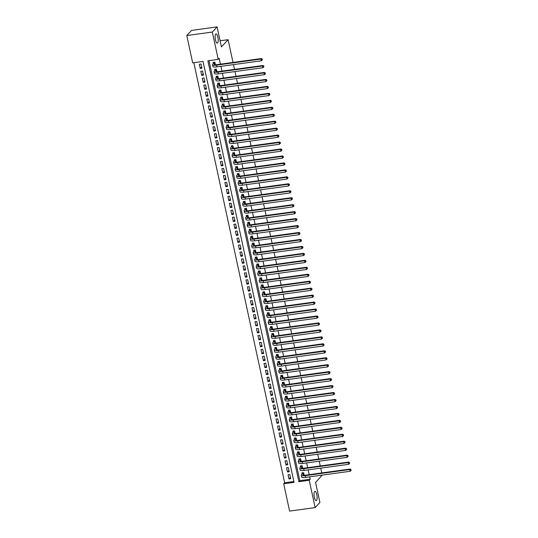 <?xml version="1.0" encoding="UTF-8"?>
<svg xmlns="http://www.w3.org/2000/svg" width="538" height="538" viewBox="0 0 538 538"><rect width="100%" height="100%" fill="white"/><g stroke="black" fill="none" stroke-linecap="round" stroke-linejoin="round"><path stroke-width="0.81" d="M217.628 42.973A4.681 1.432 -97.8 0 1 217.298 43.161A4.681 1.432 -97.8 0 1 215.334 39.281A4.681 1.432 -97.8 0 1 215.704 34.069A4.681 1.432 -97.8 0 1 216.027 33.881A4.681 1.432 -97.8 0 1 217.991 37.761A4.681 1.432 -97.8 0 1 217.628 42.973M316.532 500.427A4.681 1.432 -97.8 0 1 316.203 500.616A4.681 1.432 -97.8 0 1 314.239 496.735A4.681 1.432 -97.8 0 1 314.609 491.524A4.681 1.432 -97.8 0 1 314.932 491.335A4.681 1.432 -97.8 0 1 316.902 495.216A4.681 1.432 -97.8 0 1 316.532 500.427M289.599 511.1L283.694 483.79L294.051 482.371L203.041 61.446L192.685 62.865L186.787 35.555L212.322 32.051L218.226 59.362L207.876 60.781L298.879 481.712L309.236 480.286L315.14 507.596L289.599 511.1M193.828 62.704L284.649 482.761L283.694 483.79M212.322 32.051L217.09 26.9L191.555 30.404L186.787 35.555M215.415 64.735L214.857 62.146L213.129 62.381L213.391 63.598M216.915 71.688L216.357 69.106L214.635 69.341L214.897 70.559M218.421 78.649L217.863 76.06L216.135 76.302L216.404 77.519M219.928 85.609L219.369 83.02L217.641 83.255L217.903 84.473M221.434 92.563L220.869 89.981L219.148 90.216L219.41 91.433M222.934 99.523L222.376 96.934L220.647 97.17L220.916 98.387M224.44 106.477L223.882 103.895L222.154 104.13L222.416 105.347M225.947 113.437L225.382 110.848L223.66 111.084L223.922 112.301M227.446 120.391L226.888 117.809L225.166 118.044L225.429 119.261M228.953 127.351L228.394 124.762L226.666 125.004L226.928 126.222M230.459 134.312L229.894 131.723L228.173 131.958L228.435 133.175M231.959 141.265L231.401 138.683L229.679 138.918L229.941 140.136M233.465 148.226L232.907 145.637L231.179 145.872L231.441 147.089M234.971 155.179L234.413 152.597L232.685 152.832L232.947 154.05M236.471 162.14L235.913 159.551L234.191 159.786L234.454 161.003M237.978 169.093L237.419 166.511L235.691 166.746L235.953 167.964M239.484 176.054L238.926 173.465L237.197 173.707L237.46 174.924M240.984 183.014L240.425 180.425L238.704 180.66L238.966 181.878M242.49 189.968L241.932 187.385L240.204 187.621L240.466 188.838M243.996 196.928L243.438 194.339L241.71 194.574L241.972 195.792M245.496 203.882L244.938 201.299L243.216 201.535L243.479 202.752M247.003 210.842L246.444 208.253L244.716 208.488L244.985 209.706M248.509 217.796L247.951 215.213L246.222 215.449L246.485 216.666M250.015 224.756L249.45 222.167L247.729 222.409L247.991 223.626M251.515 231.717L250.957 229.127L249.228 229.363L249.498 230.58M253.021 238.67L252.463 236.088L250.735 236.323L250.997 237.54M254.528 245.631L253.963 243.041L252.241 243.277L252.504 244.494M256.027 252.584L255.469 250.002L253.741 250.237L254.01 251.454M257.534 259.545L256.976 256.956L255.247 257.191L255.51 258.408M259.04 266.498L258.475 263.916L256.754 264.151L257.016 265.368M260.54 273.459L259.982 270.87L258.26 271.112L258.522 272.329M262.046 280.419L261.488 277.83L259.76 278.065L260.022 279.283M263.553 287.373L262.988 284.79L261.266 285.026L261.529 286.243M265.052 294.333L264.494 291.744L262.773 291.979L263.035 293.197M266.559 301.287L266.001 298.704L264.272 298.94L264.535 300.157M268.065 308.247L267.507 305.658L265.779 305.893L266.041 307.111M269.565 315.201L269.007 312.618L267.285 312.854L267.547 314.071M271.071 322.161L270.513 319.572L268.785 319.814L269.047 321.031M272.578 329.121L272.02 326.532L270.291 326.768L270.553 327.985M274.077 336.075L273.519 333.493L271.798 333.728L272.06 334.945M275.584 343.036L275.026 340.446L273.297 340.682L273.56 341.899M277.09 349.989L276.532 347.407L274.804 347.642L275.066 348.859M278.59 356.95L278.032 354.36L276.31 354.596L276.572 355.813M280.096 363.903L279.538 361.321L277.81 361.556L278.079 362.773M281.603 370.864L281.044 368.274L279.316 368.517L279.578 369.734M283.109 377.824L282.544 375.235L280.823 375.47L281.085 376.687M284.609 384.778L284.051 382.195L282.322 382.431L282.591 383.648M286.115 391.738L285.557 389.149L283.829 389.384L284.091 390.601M287.622 398.692L287.057 396.109L285.335 396.345L285.597 397.562M289.121 405.652L288.563 403.063L286.835 403.298L287.104 404.515M290.628 412.606L290.069 410.023L288.341 410.259L288.603 411.476M292.134 419.566L291.569 416.977L289.847 417.219L290.11 418.436M293.634 426.526L293.075 423.937L291.354 424.173L291.616 425.39M295.14 433.48L294.582 430.898L292.854 431.133L293.116 432.35M296.646 440.44L296.088 437.851L294.36 438.087L294.622 439.304M298.146 447.394L297.588 444.812L295.866 445.047L296.129 446.264M299.653 454.354L299.094 451.765L297.366 452.001L297.628 453.218M301.159 461.308L300.601 458.726L298.872 458.961L299.135 460.178M302.659 468.268L302.1 465.679L300.379 465.921L300.641 467.139M290.419 477.388L288.98 478.941L288.072 474.772L289.8 474.536L290.702 478.706L288.98 478.941M288.913 470.427L287.474 471.987L286.572 467.811L288.294 467.576L289.202 471.752L287.474 471.987M287.406 463.474L285.967 465.027L285.066 460.858L286.794 460.615L287.695 464.792L285.967 465.027M285.907 456.513L284.467 458.073L283.56 453.897L285.288 453.662L286.189 457.838L284.467 458.073M284.4 449.56L282.961 451.113L282.06 446.937L283.782 446.701L284.683 450.878L282.961 451.113M282.894 442.599L281.455 444.159L280.554 439.983L282.282 439.748L283.183 443.917L281.455 444.159M281.394 435.645L279.955 437.199L279.047 433.023L280.775 432.787L281.677 436.964L279.955 437.199M279.888 428.685L278.449 430.239L277.547 426.069L279.269 425.834L280.17 430.003L278.449 430.239M278.381 421.725L276.942 423.285L276.041 419.109L277.769 418.873L278.671 423.05L276.942 423.285M276.882 414.771L275.436 416.325L274.535 412.155L276.263 411.913L277.164 416.089L275.436 416.325M275.375 407.811L273.936 409.371L273.035 405.195L274.757 404.959L275.658 409.136L273.936 409.371M273.869 400.857L272.43 402.411L271.529 398.234L273.257 397.999L274.158 402.175L272.43 402.411M272.369 393.897L270.923 395.457L270.022 391.281L271.751 391.045L272.652 395.215L270.923 395.457M270.863 386.943L269.424 388.497L268.523 384.32L270.244 384.085L271.145 388.261L269.424 388.497M269.356 379.983L267.917 381.536L267.016 377.367L268.738 377.131L269.646 381.301L267.917 381.536M267.857 373.022L266.411 374.582L265.51 370.406L267.238 370.171L268.139 374.347L266.411 374.582M266.35 366.069L264.911 367.622L264.003 363.453L265.732 363.211L266.633 367.387L264.911 367.622M264.844 359.108L263.405 360.668L262.504 356.492L264.225 356.257L265.133 360.433L263.405 360.668M263.344 352.155L261.898 353.708L260.997 349.532L262.726 349.296L263.627 353.473L261.898 353.708M261.838 345.194L260.399 346.754L259.491 342.578L261.219 342.343L262.12 346.512L260.399 346.754M260.331 338.241L258.892 339.794L257.991 335.618L259.713 335.382L260.621 339.559L258.892 339.794M258.825 331.28L257.386 332.834L256.485 328.664L258.213 328.429L259.114 332.598L257.386 332.834M257.325 324.32L255.886 325.88L254.978 321.704L256.707 321.468L257.608 325.645L255.886 325.88M255.819 317.366L254.38 318.92L253.479 314.75L255.2 314.508L256.108 318.684L254.38 318.92M254.313 310.406L252.873 311.966L251.972 307.79L253.701 307.554L254.602 311.731L252.873 311.966M252.813 303.452L251.374 305.006L250.466 300.829L252.194 300.594L253.095 304.77L251.374 305.006M251.307 296.492L249.867 298.052L248.966 293.876L250.688 293.64L251.589 297.81L249.867 298.052M249.8 289.538L248.361 291.092L247.46 286.915L249.188 286.68L250.089 290.856L248.361 291.092M248.3 282.578L246.861 284.131L245.953 279.962L247.682 279.726L248.583 283.896L246.861 284.131M246.794 275.617L245.355 277.178L244.454 273.001L246.175 272.766L247.076 276.942L245.355 277.178M245.288 268.664L243.849 270.217L242.947 266.048L244.676 265.806L245.577 269.982L243.849 270.217M243.788 261.703L242.342 263.264L241.441 259.087L243.169 258.852L244.07 263.028L242.342 263.264M242.282 254.75L240.842 256.303L239.941 252.127L241.663 251.892L242.564 256.068L240.842 256.303M240.775 247.789L239.336 249.35L238.435 245.173L240.156 244.938L241.064 249.107L239.336 249.35M239.275 240.836L237.83 242.389L236.928 238.213L238.657 237.978L239.558 242.154L237.83 242.389M237.769 233.875L236.33 235.429L235.429 231.259L237.15 231.024L238.052 235.193L236.33 235.429M236.263 226.915L234.824 228.475L233.922 224.299L235.644 224.064L236.552 228.24L234.824 228.475M234.763 219.961L233.317 221.515L232.416 217.345L234.144 217.103L235.045 221.279L233.317 221.515M233.257 213.001L231.817 214.561L230.91 210.385L232.638 210.15L233.539 214.326L231.817 214.561M231.75 206.047L230.311 207.601L229.41 203.425L231.132 203.189L232.039 207.365L230.311 207.601M230.244 199.087L228.805 200.647L227.904 196.471L229.632 196.236L230.533 200.405L228.805 200.647M228.744 192.133L227.305 193.687L226.397 189.511L228.125 189.275L229.027 193.451L227.305 193.687M227.238 185.173L225.799 186.726L224.897 182.557L226.619 182.321L227.527 186.491L225.799 186.726M225.731 178.213L224.292 179.773L223.391 175.596L225.119 175.361L226.021 179.537L224.292 179.773M224.232 171.259L222.793 172.812L221.885 168.643L223.613 168.401L224.514 172.577L222.793 172.812M222.725 164.298L221.286 165.859L220.385 161.682L222.107 161.447L223.014 165.623L221.286 165.859M221.219 157.345L219.78 158.898L218.879 154.722L220.607 154.487L221.508 158.663L219.78 158.898M219.719 150.384L218.28 151.945L217.372 147.768L219.101 147.533L220.002 151.703L218.28 151.945M218.213 143.431L216.774 144.984L215.873 140.808L217.594 140.573L218.495 144.749L216.774 144.984M216.706 136.47L215.267 138.024L214.366 133.854L216.094 133.619L216.996 137.789L215.267 138.024M215.207 129.51L213.761 131.07L212.86 126.894L214.588 126.659L215.489 130.835L213.761 131.07M213.7 122.556L212.261 124.11L211.36 119.94L213.082 119.698L213.983 123.874L212.261 124.11M212.194 115.596L210.755 117.156L209.854 112.98L211.582 112.745L212.483 116.921L210.755 117.156M210.694 108.642L209.248 110.196L208.347 106.02L210.076 105.784L210.977 109.96L209.248 110.196M209.188 101.682L207.749 103.242L206.848 99.066L208.569 98.831L209.47 103L207.749 103.242M207.681 94.728L206.242 96.282L205.341 92.106L207.063 91.87L207.971 96.046L206.242 96.282M206.182 87.768L204.736 89.321L203.835 85.152L205.563 84.917L206.464 89.086L204.736 89.321M204.675 80.808L203.236 82.368L202.335 78.192L204.057 77.956L204.958 82.132L203.236 82.368M203.169 73.854L201.73 75.407L200.829 71.238L202.55 70.996L203.458 75.172L201.73 75.407M284.649 482.761L293.862 481.497M201.952 68.218L201.051 64.042L199.322 64.278L200.223 68.454L201.952 68.218M209.02 60.626L299.834 480.676L310.191 479.257L309.666 476.823M309.195 474.65L308.16 469.869M307.689 467.69L306.653 462.909M306.183 460.73L305.154 455.948M304.683 453.776L303.647 448.995M303.176 446.816L302.141 442.034M301.67 439.862L300.641 435.081M300.17 432.902L299.135 428.12M298.664 425.948L297.628 421.167M297.158 418.988L296.129 414.206M295.658 412.027L294.622 407.246M294.151 405.074L293.116 400.292M292.645 398.113L291.609 393.332M291.145 391.16L290.11 386.378M289.639 384.199L288.603 379.418M288.133 377.246L287.097 372.464M286.626 370.285L285.597 365.504M285.127 363.325L284.091 358.543M283.62 356.371L282.584 351.59M282.114 349.411L281.085 344.629M280.614 342.457L279.578 337.676M279.108 335.497L278.072 330.715M277.601 328.543L276.572 323.762M276.102 321.583L275.066 316.801M274.595 314.622L273.56 309.841M273.089 307.669L272.06 302.887M271.589 300.708L270.553 295.927M270.083 293.755L269.047 288.973M268.576 286.794L267.547 282.013M267.077 279.841L266.041 275.059M265.57 272.88L264.535 268.099M264.064 265.92L263.035 261.138M262.564 258.966L261.529 254.185M261.058 252.006L260.022 247.224M259.551 245.052L258.516 240.271M258.052 238.092L257.016 233.31M256.545 231.138L255.51 226.357M255.039 224.178L254.003 219.396M253.532 217.218L252.504 212.436M252.033 210.264L250.997 205.482M250.526 203.303L249.491 198.522M249.02 196.35L247.991 191.568M247.52 189.389L246.485 184.608M246.014 182.436L244.978 177.654M244.508 175.475L243.479 170.694M243.008 168.515L241.972 163.734M241.501 161.561L240.466 156.78M239.995 154.601L238.966 149.82M238.495 147.647L237.46 142.866M236.989 140.687L235.953 135.906M235.483 133.733L234.454 128.952M233.983 126.773L232.947 121.992M232.477 119.813L231.441 115.031M230.97 112.859L229.941 108.077M229.47 105.899L228.435 101.117M227.964 98.945L226.928 94.163M226.458 91.985L225.422 87.203M224.958 85.031L223.922 80.249M223.452 78.071L222.416 73.289M221.945 71.11L220.91 66.329M220.439 64.157L219.181 58.333L218.226 59.362M304.165 475.229L303.607 472.64L301.879 472.875L302.141 474.092M217.09 26.9L221.421 46.9L228.092 39.691L220.096 40.787M228.092 39.691L233.008 62.435M233.479 64.607L234.514 69.389M234.985 71.567L236.021 76.349M236.491 78.521L237.52 83.303M237.991 85.481L239.027 90.263M239.497 92.435L240.533 97.217M241.004 99.396L242.033 104.177M242.504 106.356L243.539 111.137M244.01 113.31L245.046 118.091M245.516 120.27L246.545 125.051M247.016 127.224L248.052 132.005M248.522 134.184L249.558 138.965M250.029 141.138L251.064 145.919M251.528 148.098L252.564 152.879M253.035 155.058L254.071 159.84M254.541 162.012L255.577 166.793M256.048 168.972L257.077 173.754M257.547 175.926L258.583 180.707M259.054 182.886L260.089 187.668M260.56 189.84L261.589 194.621M262.06 196.8L263.095 201.582M263.566 203.761L264.602 208.542M265.073 210.714L266.102 215.496M266.572 217.675L267.608 222.456M268.079 224.628L269.114 229.41M269.585 231.589L270.614 236.37M271.085 238.542L272.12 243.324M272.591 245.503L273.627 250.284M274.098 252.463L275.126 257.245M275.597 259.417L276.633 264.198M277.104 266.377L278.139 271.159M278.61 273.331L279.639 278.112M280.11 280.291L281.145 285.073M281.616 287.245L282.652 292.026M283.123 294.205L284.158 298.987M284.629 301.166L285.658 305.947M286.129 308.119L287.164 312.901M287.635 315.08L288.671 319.861M289.141 322.033L290.17 326.815M290.641 328.994L291.677 333.775M292.147 335.947L293.183 340.729M293.654 342.908L294.683 347.689M295.154 349.868L296.189 354.65M296.66 356.822L297.696 361.603M298.166 363.782L299.195 368.564M299.666 370.736L300.702 375.517M301.172 377.696L302.208 382.478M302.679 384.65L303.708 389.431M304.178 391.61L305.214 396.392M305.685 398.571L306.721 403.352M307.191 405.524L308.22 410.306M308.691 412.485L309.727 417.266M310.197 419.438L311.233 424.22M311.704 426.399L312.739 431.18M313.203 433.352L314.239 438.134M314.71 440.313L315.745 445.094M316.216 447.273L317.252 452.055M317.723 454.227L318.752 459.008M319.222 461.187L320.258 465.969M320.729 468.141L321.764 472.922M322.235 475.101L315.584 482.445L319.908 502.445L315.14 507.596M310.191 479.257L309.236 480.286M299.834 480.676L298.879 481.712M201.669 66.894L200.223 68.454M303.869 473.857L303.21 474.57A3.658 0.847 -12.2 0 0 303.089 474.866A3.658 0.847 -12.2 0 0 305.712 475.128L350.198 469.022L351.065 469.58L351.025 470.481L351.065 469.58M351.025 470.481L350.097 471.281L349.72 469.54L305.234 475.639A5.488 1.271 167.8 0 1 301.3 475.256A5.488 1.271 167.8 0 1 301.488 474.805L302.632 472.774M350.097 471.281L305.611 477.381A5.488 1.271 167.8 0 1 301.677 476.991L301.3 475.256M350.877 469.782L349.72 469.54L350.198 469.022M303.829 473.682L302.336 473.884M302.363 466.897L301.71 467.609A3.658 0.847 -12.2 0 0 301.583 467.912A3.658 0.847 -12.2 0 0 304.205 468.168L348.691 462.068L349.559 462.619L349.518 463.521L349.559 462.619M349.518 463.521L348.59 464.321L348.22 462.579L303.728 468.685A5.488 1.271 167.8 0 1 299.794 468.295A5.488 1.271 167.8 0 1 299.982 467.845L301.125 465.814M348.59 464.321L304.104 470.42A5.488 1.271 167.8 0 1 300.17 470.037L299.794 468.295M349.37 462.828L348.22 462.579L348.691 462.068M302.329 466.722L300.829 466.93M300.863 459.943L300.204 460.656A3.658 0.847 -12.2 0 0 300.076 460.952A3.658 0.847 -12.2 0 0 302.699 461.207L347.192 455.108L348.059 455.659L348.019 456.567L348.059 455.659M348.019 456.567L347.091 457.361L346.714 455.625L302.221 461.725A5.488 1.271 167.8 0 1 298.287 461.342A5.488 1.271 167.8 0 1 298.476 460.891L299.626 458.86M347.091 457.361L302.598 463.467A5.488 1.271 167.8 0 1 298.664 463.077L298.287 461.342M347.864 455.868L346.714 455.625L347.192 455.108M300.823 459.768L299.33 459.97M299.357 452.983L298.698 453.695A3.658 0.847 -12.2 0 0 298.577 453.998A3.658 0.847 -12.2 0 0 301.199 454.254L345.685 448.154L346.553 448.705L346.512 449.607L346.553 448.705M346.512 449.607L345.584 450.407L345.208 448.665L300.722 454.771A5.488 1.271 167.8 0 1 296.788 454.381A5.488 1.271 167.8 0 1 296.976 453.931L298.119 451.9M345.584 450.407L301.098 456.506A5.488 1.271 167.8 0 1 297.164 456.123L296.788 454.381M346.364 448.914L345.208 448.665L345.685 448.154M299.316 452.808L297.823 453.016M297.85 446.029L297.191 446.735A3.658 0.847 -12.2 0 0 297.07 447.038A3.658 0.847 -12.2 0 0 299.693 447.293L344.179 441.194L345.046 441.745L345.006 442.646L345.046 441.745M345.006 442.646L344.078 443.446L343.708 441.711L299.215 447.811A5.488 1.271 167.8 0 1 295.281 447.428A5.488 1.271 167.8 0 1 295.47 446.977L296.613 444.946M344.078 443.446L299.592 449.553A5.488 1.271 167.8 0 1 295.658 449.163L295.281 447.428M344.858 441.954L343.708 441.711L344.179 441.194M297.817 445.854L296.317 446.056M296.351 439.069L295.692 439.781A3.658 0.847 -12.2 0 0 295.564 440.077A3.658 0.847 -12.2 0 0 298.186 440.34L342.679 434.233L343.547 434.791L343.506 435.693L343.547 434.791M343.506 435.693L342.578 436.493L342.202 434.751L297.709 440.851A5.488 1.271 167.8 0 1 293.775 440.467A5.488 1.271 167.8 0 1 293.963 440.017L295.113 437.986M342.578 436.493L298.086 442.592A5.488 1.271 167.8 0 1 294.151 442.209L293.775 440.467M343.352 434.993L342.202 434.751L342.679 434.233M296.31 438.894L294.817 439.102M294.844 432.115L294.185 432.821A3.658 0.847 -12.2 0 0 294.064 433.124A3.658 0.847 -12.2 0 0 296.687 433.379L341.173 427.28L342.04 427.831L342 428.732L342.04 427.831M342 428.732L341.072 429.532L340.695 427.797L296.209 433.897A5.488 1.271 167.8 0 1 292.275 433.507A5.488 1.271 167.8 0 1 292.464 433.063L293.607 431.025M341.072 429.532L296.586 435.632A5.488 1.271 167.8 0 1 292.652 435.249L292.275 433.507M341.852 428.04L340.695 427.797L341.173 427.28M294.804 431.933L293.311 432.142M293.338 425.155L292.679 425.867A3.658 0.847 -12.2 0 0 292.558 426.163A3.658 0.847 -12.2 0 0 295.18 426.426L339.666 420.319L340.534 420.877L340.493 421.779L340.534 420.877M340.493 421.779L339.565 422.579L339.189 420.837L294.703 426.937A5.488 1.271 167.8 0 1 290.769 426.553A5.488 1.271 167.8 0 1 290.957 426.103L292.1 424.072M339.565 422.579L295.08 428.678A5.488 1.271 167.8 0 1 291.145 428.288L290.769 426.553M340.346 421.079L339.189 420.837L339.666 420.319M293.304 424.98L291.804 425.181M291.838 418.194L291.179 418.907A3.658 0.847 -12.2 0 0 291.051 419.21A3.658 0.847 -12.2 0 0 293.674 419.465L338.167 413.366L339.034 413.917L338.994 414.818L339.034 413.917M338.994 414.818L338.066 415.618L337.689 413.877L293.197 419.983A5.488 1.271 167.8 0 1 289.262 419.593A5.488 1.271 167.8 0 1 289.451 419.142L290.601 417.111M338.066 415.618L293.573 421.718A5.488 1.271 167.8 0 1 289.639 421.335L289.262 419.593M338.839 414.125L337.689 413.877L338.167 413.366M291.798 418.019L290.305 418.228M290.332 411.24L289.673 411.953A3.658 0.847 -12.2 0 0 289.552 412.249A3.658 0.847 -12.2 0 0 292.168 412.505L336.66 406.405L337.528 406.957L337.487 407.865L337.528 406.957M337.487 407.865L336.559 408.658L336.183 406.923L291.697 413.023A5.488 1.271 167.8 0 1 287.763 412.639A5.488 1.271 167.8 0 1 287.944 412.189L289.094 410.158M336.559 408.658L292.073 414.764A5.488 1.271 167.8 0 1 288.139 414.374L287.763 412.639M337.339 407.165L336.183 406.923L336.66 406.405M290.291 411.066L288.798 411.267M288.825 404.28L288.166 404.993A3.658 0.847 -12.2 0 0 288.045 405.296A3.658 0.847 -12.2 0 0 290.668 405.551L335.154 399.452L336.021 400.003L335.981 400.904L336.021 400.003M335.981 400.904L335.053 401.704L334.676 399.963L290.19 406.069A5.488 1.271 167.8 0 1 286.256 405.679A5.488 1.271 167.8 0 1 286.445 405.228L287.588 403.197M335.053 401.704L290.567 407.804A5.488 1.271 167.8 0 1 286.633 407.421L286.256 405.679M335.833 400.211L334.676 399.963L335.154 399.452M288.792 404.105L287.292 404.314M287.326 397.326L286.667 398.033A3.658 0.847 -12.2 0 0 286.539 398.335A3.658 0.847 -12.2 0 0 289.162 398.591L333.654 392.491L334.522 393.043L334.481 393.944L334.522 393.043M334.481 393.944L333.553 394.744L333.177 393.009L288.684 399.109A5.488 1.271 167.8 0 1 284.75 398.725A5.488 1.271 167.8 0 1 284.938 398.275L286.088 396.244M333.553 394.744L289.061 400.85A5.488 1.271 167.8 0 1 285.127 400.46L284.75 398.725M334.327 393.251L333.177 393.009L333.654 392.491M287.285 397.152L285.786 397.353M285.819 390.366L285.16 391.079A3.658 0.847 -12.2 0 0 285.032 391.375A3.658 0.847 -12.2 0 0 287.655 391.637L332.148 385.531L333.015 386.089L332.975 386.99L333.015 386.089M332.975 386.99L332.047 387.79L331.67 386.049L287.184 392.148A5.488 1.271 167.8 0 1 283.25 391.765A5.488 1.271 167.8 0 1 283.432 391.314L284.582 389.283M332.047 387.79L287.554 393.89A5.488 1.271 167.8 0 1 283.62 393.507L283.25 391.765M332.827 386.291L331.67 386.049L332.148 385.531M285.779 390.191L284.286 390.4M284.313 383.412L283.654 384.119A3.658 0.847 -12.2 0 0 283.533 384.421A3.658 0.847 -12.2 0 0 286.155 384.677L330.641 378.577L331.509 379.129L331.469 380.03L331.509 379.129M331.469 380.03L330.54 380.83L330.164 379.088L285.678 385.195A5.488 1.271 167.8 0 1 281.744 384.805A5.488 1.271 167.8 0 1 281.932 384.361L283.075 382.323M330.54 380.83L286.055 386.93A5.488 1.271 167.8 0 1 282.12 386.546L281.744 384.805M331.321 379.337L330.164 379.088L330.641 378.577M284.279 383.231L282.78 383.439M282.813 376.452L282.154 377.165A3.658 0.847 -12.2 0 0 282.026 377.461A3.658 0.847 -12.2 0 0 284.649 377.723L329.142 371.617L330.009 372.175L329.969 373.076L330.009 372.175M329.969 373.076L329.041 373.876L328.664 372.135L284.172 378.234A5.488 1.271 167.8 0 1 280.237 377.851A5.488 1.271 167.8 0 1 280.426 377.4L281.576 375.369M329.041 373.876L284.548 379.976A5.488 1.271 167.8 0 1 280.614 379.586L280.237 377.851M329.814 372.377L328.664 372.135L329.142 371.617M282.773 376.277L281.273 376.479M281.307 369.492L280.648 370.205A3.658 0.847 -12.2 0 0 280.52 370.507A3.658 0.847 -12.2 0 0 283.143 370.763L327.635 364.663L328.503 365.215L328.462 366.116L328.503 365.215M328.462 366.116L327.534 366.916L327.158 365.174L282.672 371.281A5.488 1.271 167.8 0 1 278.738 370.89A5.488 1.271 167.8 0 1 278.919 370.44L280.069 368.409M327.534 366.916L283.042 373.016A5.488 1.271 167.8 0 1 279.108 372.632L278.738 370.89M328.308 365.423L327.158 365.174L327.635 364.663M281.266 369.317L279.773 369.525M279.8 362.538L279.141 363.251A3.658 0.847 -12.2 0 0 279.02 363.547A3.658 0.847 -12.2 0 0 281.643 363.802L326.129 357.703L326.996 358.254L326.956 359.162L326.996 358.254M326.956 359.162L326.028 359.956L325.651 358.221L281.166 364.32A5.488 1.271 167.8 0 1 277.231 363.937A5.488 1.271 167.8 0 1 277.42 363.486L278.563 361.455M326.028 359.956L281.542 366.062A5.488 1.271 167.8 0 1 277.608 365.672L277.231 363.937M326.808 358.463L325.651 358.221L326.129 357.703M279.76 362.363L278.267 362.565M278.294 355.578L277.642 356.29A3.658 0.847 -12.2 0 0 277.514 356.593A3.658 0.847 -12.2 0 0 280.137 356.849L324.629 350.749L325.49 351.301L325.45 352.202L325.49 351.301M325.45 352.202L324.528 353.002L324.152 351.26L279.659 357.36A5.488 1.271 167.8 0 1 275.725 356.976A5.488 1.271 167.8 0 1 275.913 356.526L277.063 354.495M324.528 353.002L280.036 359.102A5.488 1.271 167.8 0 1 276.102 358.718L275.725 356.976M325.302 351.509L324.152 351.26L324.629 350.749M278.26 355.403L276.761 355.611M276.794 348.624L276.135 349.33A3.658 0.847 -12.2 0 0 276.007 349.633A3.658 0.847 -12.2 0 0 278.63 349.888L323.123 343.789L323.99 344.34L323.95 345.241L323.99 344.34M323.95 345.241L323.022 346.042L322.645 344.307L278.153 350.406A5.488 1.271 167.8 0 1 274.219 350.023A5.488 1.271 167.8 0 1 274.407 349.572L275.557 347.541M323.022 346.042L278.529 352.148A5.488 1.271 167.8 0 1 274.595 351.758L274.219 350.023M323.795 344.549L322.645 344.307L323.123 343.789M276.754 348.449L275.261 348.651M275.288 341.664L274.629 342.376A3.658 0.847 -12.2 0 0 274.508 342.672A3.658 0.847 -12.2 0 0 277.131 342.935L321.616 336.828L322.484 337.387L322.444 338.288L322.484 337.387M322.444 338.288L321.516 339.088L321.139 337.346L276.653 343.446A5.488 1.271 167.8 0 1 272.719 343.062A5.488 1.271 167.8 0 1 272.907 342.612L274.05 340.581M321.516 339.088L277.03 345.188A5.488 1.271 167.8 0 1 273.096 344.804L272.719 343.062M322.296 337.588L321.139 337.346L321.616 336.828M275.248 341.489L273.755 341.697M273.781 334.71L273.129 335.416A3.658 0.847 -12.2 0 0 273.001 335.719A3.658 0.847 -12.2 0 0 275.624 335.974L320.11 329.875L320.978 330.426L320.937 331.327L320.978 330.426M320.937 331.327L320.016 332.128L319.639 330.386L275.147 336.492A5.488 1.271 167.8 0 1 271.213 336.102A5.488 1.271 167.8 0 1 271.401 335.658L272.544 333.621M320.016 332.128L275.523 338.227A5.488 1.271 167.8 0 1 271.589 337.844L271.213 336.102M320.789 330.635L319.639 330.386L320.11 329.875M273.748 334.528L272.248 334.737M272.282 327.75L271.623 328.462A3.658 0.847 -12.2 0 0 271.495 328.758A3.658 0.847 -12.2 0 0 274.118 329.021L318.61 322.914L319.478 323.472L319.438 324.374L319.478 323.472M319.438 324.374L318.509 325.174L318.133 323.432L273.64 329.532A5.488 1.271 167.8 0 1 269.706 329.148A5.488 1.271 167.8 0 1 269.894 328.698L271.044 326.667M318.509 325.174L274.017 331.274A5.488 1.271 167.8 0 1 270.083 330.883L269.706 329.148M319.283 323.674L318.133 323.432L318.61 322.914M272.241 327.575L270.749 327.776M270.775 320.789L270.116 321.502A3.658 0.847 -12.2 0 0 269.995 321.805A3.658 0.847 -12.2 0 0 272.618 322.06L317.104 315.961L317.971 316.512L317.931 317.413L317.971 316.512M317.931 317.413L317.003 318.214L316.626 316.472L272.141 322.578A5.488 1.271 167.8 0 1 268.206 322.188A5.488 1.271 167.8 0 1 268.395 321.737L269.538 319.707M317.003 318.214L272.517 324.313A5.488 1.271 167.8 0 1 268.583 323.93L268.206 322.188M317.783 316.721L316.626 316.472L317.104 315.961M270.735 320.614L269.242 320.823M269.269 313.836L268.617 314.548A3.658 0.847 -12.2 0 0 268.489 314.844A3.658 0.847 -12.2 0 0 271.112 315.1L315.598 309L316.465 309.552L316.425 310.46L316.465 309.552M316.425 310.46L315.497 311.253L315.127 309.518L270.634 315.618A5.488 1.271 167.8 0 1 266.7 315.234A5.488 1.271 167.8 0 1 266.888 314.784L268.032 312.753M315.497 311.253L271.011 317.359A5.488 1.271 167.8 0 1 267.077 316.969L266.7 315.234M316.277 309.76L315.127 309.518L315.598 309M269.235 313.661L267.736 313.862M267.769 306.875L267.11 307.588A3.658 0.847 -12.2 0 0 266.983 307.891A3.658 0.847 -12.2 0 0 269.605 308.146L314.098 302.047L314.965 302.598L314.925 303.499L314.965 302.598M314.925 303.499L313.997 304.3L313.62 302.558L269.128 308.657A5.488 1.271 167.8 0 1 265.194 308.274A5.488 1.271 167.8 0 1 265.382 307.823L266.532 305.792M313.997 304.3L269.504 310.399A5.488 1.271 167.8 0 1 265.57 310.016L265.194 308.274M314.77 302.807L313.62 302.558L314.098 302.047M267.729 306.7L266.236 306.909M266.263 299.922L265.604 300.628A3.658 0.847 -12.2 0 0 265.483 300.93A3.658 0.847 -12.2 0 0 268.106 301.186L312.591 295.086L313.459 295.638L313.419 296.539L313.459 295.638M313.419 296.539L312.491 297.339L312.114 295.604L267.628 301.704A5.488 1.271 167.8 0 1 263.694 301.32A5.488 1.271 167.8 0 1 263.882 300.87L265.026 298.839M312.491 297.339L268.005 303.445A5.488 1.271 167.8 0 1 264.071 303.055L263.694 301.32M313.271 295.846L312.114 295.604L312.591 295.086M266.223 299.747L264.73 299.948M264.757 292.961L264.097 293.674A3.658 0.847 -12.2 0 0 263.976 293.97A3.658 0.847 -12.2 0 0 266.599 294.232L311.085 288.126L311.953 288.684L311.912 289.585L311.953 288.684M311.912 289.585L310.984 290.385L310.608 288.644L266.122 294.743A5.488 1.271 167.8 0 1 262.188 294.36A5.488 1.271 167.8 0 1 262.376 293.909L263.519 291.878M310.984 290.385L266.498 296.485A5.488 1.271 167.8 0 1 262.564 296.102L262.188 294.36M311.764 288.886L310.608 288.644L311.085 288.126M264.723 292.786L263.223 292.995M263.257 286.008L262.598 286.714A3.658 0.847 -12.2 0 0 262.47 287.016A3.658 0.847 -12.2 0 0 265.093 287.272L309.585 281.172L310.453 281.724L310.413 282.625L310.453 281.724M310.413 282.625L309.484 283.425L309.108 281.683L264.615 287.79A5.488 1.271 167.8 0 1 260.681 287.4A5.488 1.271 167.8 0 1 260.869 286.956L262.019 284.918M309.484 283.425L264.992 289.525A5.488 1.271 167.8 0 1 261.058 289.141L260.681 287.4M310.258 281.932L309.108 281.683L309.585 281.172M263.216 285.826L261.724 286.034M261.75 279.047L261.091 279.76A3.658 0.847 -12.2 0 0 260.97 280.056A3.658 0.847 -12.2 0 0 263.593 280.318L308.079 274.212L308.946 274.77L308.906 275.671L308.946 274.77M308.906 275.671L307.978 276.471L307.601 274.73L263.116 280.829A5.488 1.271 167.8 0 1 259.181 280.446A5.488 1.271 167.8 0 1 259.37 279.995L260.513 277.964M307.978 276.471L263.492 282.571A5.488 1.271 167.8 0 1 259.558 282.181L259.181 280.446M308.758 274.972L307.601 274.73L308.079 274.212M261.71 278.872L260.217 279.074M260.244 272.087L259.585 272.8A3.658 0.847 -12.2 0 0 259.464 273.102A3.658 0.847 -12.2 0 0 262.087 273.358L306.573 267.258L307.44 267.81L307.4 268.711L307.44 267.81M307.4 268.711L306.472 269.511L306.095 267.769L261.609 273.876A5.488 1.271 167.8 0 1 257.675 273.486A5.488 1.271 167.8 0 1 257.863 273.035L259.007 271.004M306.472 269.511L261.986 275.611A5.488 1.271 167.8 0 1 258.052 275.227L257.675 273.486M307.252 268.018L306.095 267.769L306.573 267.258M260.21 271.912L258.711 272.12M258.744 265.133L258.085 265.846A3.658 0.847 -12.2 0 0 257.958 266.142A3.658 0.847 -12.2 0 0 260.58 266.397L305.073 260.298L305.94 260.849L305.9 261.757L305.94 260.849M305.9 261.757L304.972 262.551L304.595 260.816L260.103 266.915A5.488 1.271 167.8 0 1 256.169 266.532A5.488 1.271 167.8 0 1 256.357 266.081L257.507 264.05M304.972 262.551L260.479 268.657A5.488 1.271 167.8 0 1 256.545 268.267L256.169 266.532M305.745 261.058L304.595 260.816L305.073 260.298M258.704 264.958L257.211 265.16M257.238 258.173L256.579 258.886A3.658 0.847 -12.2 0 0 256.458 259.188A3.658 0.847 -12.2 0 0 259.074 259.444L303.566 253.344L304.434 253.896L304.394 254.797L304.434 253.896M304.394 254.797L303.466 255.597L303.089 253.855L258.603 259.955A5.488 1.271 167.8 0 1 254.669 259.572A5.488 1.271 167.8 0 1 254.851 259.121L256.001 257.09M303.466 255.597L258.98 261.697A5.488 1.271 167.8 0 1 255.046 261.313L254.669 259.572M304.246 254.104L303.089 253.855L303.566 253.344M257.198 257.998L255.705 258.206M255.732 251.219L255.073 251.925A3.658 0.847 -12.2 0 0 254.951 252.228A3.658 0.847 -12.2 0 0 257.574 252.483L302.06 246.384L302.928 246.935L302.887 247.836L302.928 246.935M302.887 247.836L301.959 248.637L301.583 246.902L257.097 253.001A5.488 1.271 167.8 0 1 253.163 252.618A5.488 1.271 167.8 0 1 253.351 252.167L254.494 250.136M301.959 248.637L257.473 254.743A5.488 1.271 167.8 0 1 253.539 254.353L253.163 252.618M302.739 247.144L301.583 246.902L302.06 246.384M255.698 251.044L254.198 251.246M254.232 244.259L253.573 244.972A3.658 0.847 -12.2 0 0 253.445 245.267A3.658 0.847 -12.2 0 0 256.068 245.53L300.56 239.423L301.428 239.982L301.388 240.883L301.428 239.982M301.388 240.883L300.46 241.683L300.083 239.941L255.59 246.041A5.488 1.271 167.8 0 1 251.656 245.658A5.488 1.271 167.8 0 1 251.845 245.207L252.994 243.176M300.46 241.683L255.967 247.783A5.488 1.271 167.8 0 1 252.033 247.399L251.656 245.658M301.233 240.183L300.083 239.941L300.56 239.423M254.192 244.084L252.692 244.292M252.726 237.305L252.066 238.011A3.658 0.847 -12.2 0 0 251.939 238.314A3.658 0.847 -12.2 0 0 254.561 238.569L299.054 232.47L299.922 233.021L299.881 233.922L299.922 233.021M299.881 233.922L298.953 234.723L298.577 232.981L254.091 239.087A5.488 1.271 167.8 0 1 250.157 238.697A5.488 1.271 167.8 0 1 250.338 238.253L251.488 236.216M298.953 234.723L254.461 240.822A5.488 1.271 167.8 0 1 250.526 240.439L250.157 238.697M299.733 233.23L298.577 232.981L299.054 232.47M252.685 237.124L251.192 237.332M251.219 230.345L250.56 231.058A3.658 0.847 -12.2 0 0 250.439 231.353A3.658 0.847 -12.2 0 0 253.062 231.616L297.548 225.509L298.415 226.068L298.375 226.969L298.415 226.068M298.375 226.969L297.447 227.769L297.07 226.027L252.584 232.127A5.488 1.271 167.8 0 1 248.65 231.744A5.488 1.271 167.8 0 1 248.838 231.293L249.982 229.262M297.447 227.769L252.961 233.869A5.488 1.271 167.8 0 1 249.027 233.479L248.65 231.744M298.227 226.269L297.07 226.027L297.548 225.509M251.185 230.17L249.686 230.372M249.719 223.384L249.06 224.097A3.658 0.847 -12.2 0 0 248.933 224.4A3.658 0.847 -12.2 0 0 251.555 224.655L296.048 218.556L296.915 219.107L296.875 220.008L296.915 219.107M296.875 220.008L295.947 220.809L295.57 219.067L251.078 225.173A5.488 1.271 167.8 0 1 247.144 224.783A5.488 1.271 167.8 0 1 247.332 224.333L248.482 222.302M295.947 220.809L251.454 226.908A5.488 1.271 167.8 0 1 247.52 226.525L247.144 224.783M296.72 219.316L295.57 219.067L296.048 218.556M249.679 223.209L248.179 223.418M248.213 216.431L247.554 217.144A3.658 0.847 -12.2 0 0 247.426 217.439A3.658 0.847 -12.2 0 0 250.049 217.695L294.542 211.595L295.409 212.147L295.369 213.055L295.409 212.147M295.369 213.055L294.441 213.848L294.064 212.113L249.571 218.213A5.488 1.271 167.8 0 1 245.644 217.829A5.488 1.271 167.8 0 1 245.826 217.379L246.976 215.348M294.441 213.848L249.948 219.955A5.488 1.271 167.8 0 1 246.014 219.565L245.644 217.829M295.214 212.355L294.064 212.113L294.542 211.595M248.173 216.256L246.68 216.458M246.707 209.47L246.048 210.183A3.658 0.847 -12.2 0 0 245.927 210.486A3.658 0.847 -12.2 0 0 248.549 210.741L293.035 204.642L293.903 205.193L293.862 206.094L293.903 205.193M293.862 206.094L292.934 206.895L292.558 205.153L248.072 211.252A5.488 1.271 167.8 0 1 244.138 210.869A5.488 1.271 167.8 0 1 244.326 210.419L245.469 208.388M292.934 206.895L248.448 212.994A5.488 1.271 167.8 0 1 244.514 212.611L244.138 210.869M293.714 205.402L292.558 205.153L293.035 204.642M246.666 209.295L245.173 209.504M245.2 202.517L244.548 203.223A3.658 0.847 -12.2 0 0 244.42 203.525A3.658 0.847 -12.2 0 0 247.043 203.781L291.535 197.681L292.396 198.233L292.356 199.134L292.396 198.233M292.356 199.134L291.435 199.934L291.058 198.199L246.565 204.299A5.488 1.271 167.8 0 1 242.631 203.915A5.488 1.271 167.8 0 1 242.82 203.465L243.97 201.434M291.435 199.934L246.942 206.041A5.488 1.271 167.8 0 1 243.008 205.65L242.631 203.915M292.208 198.441L291.058 198.199L291.535 197.681M245.167 202.342L243.667 202.544M243.701 195.556L243.041 196.269A3.658 0.847 -12.2 0 0 242.914 196.565A3.658 0.847 -12.2 0 0 245.536 196.827L290.029 190.721L290.897 191.279L290.856 192.18L290.897 191.279M290.856 192.18L289.928 192.981L289.552 191.239L245.059 197.338A5.488 1.271 167.8 0 1 241.125 196.955A5.488 1.271 167.8 0 1 241.313 196.504L242.463 194.474M289.928 192.981L245.436 199.08A5.488 1.271 167.8 0 1 241.501 198.697L241.125 196.955M290.702 191.481L289.552 191.239L290.029 190.721M243.66 195.381L242.167 195.59M242.194 188.603L241.535 189.309A3.658 0.847 -12.2 0 0 241.414 189.611A3.658 0.847 -12.2 0 0 244.037 189.867L288.523 183.767L289.39 184.319L289.35 185.22L289.39 184.319M289.35 185.22L288.422 186.02L288.045 184.278L243.559 190.385A5.488 1.271 167.8 0 1 239.625 189.995A5.488 1.271 167.8 0 1 239.814 189.551L240.957 187.513M288.422 186.02L243.936 192.12A5.488 1.271 167.8 0 1 240.002 191.736L239.625 189.995M289.202 184.527L288.045 184.278L288.523 183.767M242.154 188.421L240.661 188.63M240.688 181.642L240.035 182.355A3.658 0.847 -12.2 0 0 239.908 182.651A3.658 0.847 -12.2 0 0 242.53 182.913L287.016 176.807L287.884 177.365L287.843 178.266L287.884 177.365M287.843 178.266L286.922 179.067L286.546 177.325L242.053 183.424A5.488 1.271 167.8 0 1 238.119 183.041A5.488 1.271 167.8 0 1 238.307 182.59L239.45 180.56M286.922 179.067L242.43 185.166A5.488 1.271 167.8 0 1 238.495 184.776L238.119 183.041M287.695 177.567L286.546 177.325L287.016 176.807M240.654 181.467L239.154 181.669M239.188 174.682L238.529 175.395A3.658 0.847 -12.2 0 0 238.401 175.697A3.658 0.847 -12.2 0 0 241.024 175.953L285.517 169.853L286.384 170.405L286.344 171.306L286.384 170.405M286.344 171.306L285.416 172.106L285.039 170.364L240.547 176.471A5.488 1.271 167.8 0 1 236.612 176.081A5.488 1.271 167.8 0 1 236.801 175.63L237.951 173.599M285.416 172.106L240.923 178.206A5.488 1.271 167.8 0 1 236.989 177.822L236.612 176.081M286.189 170.613L285.039 170.364L285.517 169.853M239.148 174.507L237.655 174.715M237.682 167.728L237.023 168.441A3.658 0.847 -12.2 0 0 236.902 168.737A3.658 0.847 -12.2 0 0 239.524 168.993L284.01 162.893L284.878 163.444L284.837 164.352L284.878 163.444M284.837 164.352L283.909 165.146L283.533 163.411L239.047 169.51A5.488 1.271 167.8 0 1 235.113 169.127A5.488 1.271 167.8 0 1 235.301 168.676L236.444 166.645M283.909 165.146L239.423 171.252A5.488 1.271 167.8 0 1 235.489 170.862L235.113 169.127M284.689 163.653L283.533 163.411L284.01 162.893M237.641 167.553L236.148 167.755M236.175 160.768L235.523 161.481A3.658 0.847 -12.2 0 0 235.395 161.783A3.658 0.847 -12.2 0 0 238.018 162.039L282.504 155.939L283.371 156.491L283.331 157.392L283.371 156.491M283.331 157.392L282.403 158.192L282.033 156.45L237.54 162.55A5.488 1.271 167.8 0 1 233.606 162.167A5.488 1.271 167.8 0 1 233.795 161.716L234.938 159.685M282.403 158.192L237.917 164.292A5.488 1.271 167.8 0 1 233.983 163.908L233.606 162.167M283.183 156.699L282.033 156.45L282.504 155.939M236.142 160.593L234.642 160.801M234.676 153.814L234.017 154.52A3.658 0.847 -12.2 0 0 233.889 154.823A3.658 0.847 -12.2 0 0 236.512 155.078L281.004 148.979L281.872 149.53L281.831 150.432L281.872 149.53M281.831 150.432L280.903 151.232L280.527 149.497L236.034 155.596A5.488 1.271 167.8 0 1 232.1 155.213A5.488 1.271 167.8 0 1 232.288 154.762L233.438 152.731M280.903 151.232L236.411 157.338A5.488 1.271 167.8 0 1 232.477 156.948L232.1 155.213M281.677 149.739L280.527 149.497L281.004 148.979M234.635 153.639L233.142 153.841M233.169 146.854L232.51 147.567A3.658 0.847 -12.2 0 0 232.389 147.863A3.658 0.847 -12.2 0 0 235.012 148.125L279.498 142.019L280.365 142.577L280.325 143.478L280.365 142.577M280.325 143.478L279.397 144.278L279.02 142.536L234.534 148.636A5.488 1.271 167.8 0 1 230.6 148.253A5.488 1.271 167.8 0 1 230.789 147.802L231.932 145.771M279.397 144.278L234.911 150.378A5.488 1.271 167.8 0 1 230.977 149.994L230.6 148.253M280.177 142.778L279.02 142.536L279.498 142.019M233.129 146.679L231.636 146.887M231.663 139.9L231.004 140.606A3.658 0.847 -12.2 0 0 230.883 140.909A3.658 0.847 -12.2 0 0 233.505 141.164L277.991 135.065L278.859 135.616L278.819 136.517L278.859 135.616M278.819 136.517L277.89 137.318L277.514 135.576L233.028 141.682A5.488 1.271 167.8 0 1 229.094 141.292A5.488 1.271 167.8 0 1 229.282 140.848L230.425 138.811M277.89 137.318L233.405 143.417A5.488 1.271 167.8 0 1 229.47 143.034L229.094 141.292M278.671 135.825L277.514 135.576L277.991 135.065M231.629 139.719L230.129 139.927M230.163 132.94L229.504 133.653A3.658 0.847 -12.2 0 0 229.376 133.949A3.658 0.847 -12.2 0 0 231.999 134.211L276.492 128.105L277.359 128.663L277.319 129.564L277.359 128.663M277.319 129.564L276.391 130.364L276.014 128.622L231.522 134.722A5.488 1.271 167.8 0 1 227.587 134.339A5.488 1.271 167.8 0 1 227.776 133.888L228.926 131.857M276.391 130.364L231.898 136.464A5.488 1.271 167.8 0 1 227.964 136.074L227.587 134.339M277.164 128.864L276.014 128.622L276.492 128.105M230.123 132.765L228.63 132.967M228.657 125.979L227.998 126.692A3.658 0.847 -12.2 0 0 227.877 126.995A3.658 0.847 -12.2 0 0 230.499 127.25L274.985 121.151L275.853 121.702L275.812 122.603L275.853 121.702M275.812 122.603L274.884 123.404L274.508 121.662L230.022 127.768A5.488 1.271 167.8 0 1 226.088 127.378A5.488 1.271 167.8 0 1 226.269 126.928L227.419 124.897M274.884 123.404L230.399 129.503A5.488 1.271 167.8 0 1 226.464 129.12L226.088 127.378M275.664 121.911L274.508 121.662L274.985 121.151M228.616 125.805L227.123 126.013M227.15 119.026L226.491 119.739A3.658 0.847 -12.2 0 0 226.37 120.035A3.658 0.847 -12.2 0 0 228.993 120.29L273.479 114.191L274.346 114.742L274.306 115.65L274.346 114.742M274.306 115.65L273.378 116.443L273.001 114.708L228.516 120.808A5.488 1.271 167.8 0 1 224.581 120.425A5.488 1.271 167.8 0 1 224.77 119.974L225.913 117.943M273.378 116.443L228.892 122.55A5.488 1.271 167.8 0 1 224.958 122.16L224.581 120.425M274.158 114.95L273.001 114.708L273.479 114.191M227.117 118.851L225.617 119.053M225.651 112.065L224.992 112.778A3.658 0.847 -12.2 0 0 224.864 113.081A3.658 0.847 -12.2 0 0 227.487 113.336L271.979 107.237L272.847 107.788L272.806 108.689L272.847 107.788M272.806 108.689L271.878 109.49L271.502 107.748L227.009 113.848A5.488 1.271 167.8 0 1 223.075 113.464A5.488 1.271 167.8 0 1 223.263 113.014L224.413 110.983M271.878 109.49L227.386 115.589A5.488 1.271 167.8 0 1 223.452 115.206L223.075 113.464M272.652 107.997L271.502 107.748L271.979 107.237M225.61 111.891L224.117 112.099M224.144 105.112L223.485 105.818A3.658 0.847 -12.2 0 0 223.357 106.121A3.658 0.847 -12.2 0 0 225.98 106.376L270.473 100.276L271.34 100.828L271.3 101.729L271.34 100.828M271.3 101.729L270.372 102.529L269.995 100.794L225.509 106.894A5.488 1.271 167.8 0 1 221.575 106.511A5.488 1.271 167.8 0 1 221.757 106.06L222.907 104.029M270.372 102.529L225.879 108.636A5.488 1.271 167.8 0 1 221.952 108.246L221.575 106.511M271.152 101.036L269.995 100.794L270.473 100.276M224.104 104.937L222.611 105.139M222.638 98.151L221.979 98.864A3.658 0.847 -12.2 0 0 221.858 99.16A3.658 0.847 -12.2 0 0 224.481 99.422L268.966 93.316L269.834 93.874L269.794 94.775L269.834 93.874M269.794 94.775L268.865 95.576L268.489 93.834L224.003 99.933A5.488 1.271 167.8 0 1 220.069 99.55A5.488 1.271 167.8 0 1 220.257 99.1L221.4 97.069M268.865 95.576L224.38 101.675A5.488 1.271 167.8 0 1 220.446 101.292L220.069 99.55M269.646 94.076L268.489 93.834L268.966 93.316M222.604 97.977L221.105 98.185M221.138 91.198L220.479 91.904A3.658 0.847 -12.2 0 0 220.351 92.206A3.658 0.847 -12.2 0 0 222.974 92.462L267.467 86.362L268.334 86.914L268.294 87.815L268.334 86.914M268.294 87.815L267.366 88.615L266.989 86.874L222.497 92.98A5.488 1.271 167.8 0 1 218.562 92.59A5.488 1.271 167.8 0 1 218.751 92.146L219.901 90.108M267.366 88.615L222.873 94.715A5.488 1.271 167.8 0 1 218.939 94.332L218.562 92.59M268.139 87.122L266.989 86.874L267.467 86.362M221.098 91.016L219.598 91.225M219.632 84.237L218.973 84.95A3.658 0.847 -12.2 0 0 218.845 85.246A3.658 0.847 -12.2 0 0 221.468 85.508L265.96 79.402L266.828 79.96L266.787 80.861L266.828 79.96M266.787 80.861L265.859 81.662L265.483 79.92L220.997 86.019A5.488 1.271 167.8 0 1 217.063 85.636A5.488 1.271 167.8 0 1 217.244 85.186L218.394 83.155M265.859 81.662L221.367 87.761A5.488 1.271 167.8 0 1 217.433 87.371L217.063 85.636M266.64 80.162L265.483 79.92L265.96 79.402M219.591 84.062L218.098 84.264M218.125 77.277L217.466 77.99A3.658 0.847 -12.2 0 0 217.345 78.292A3.658 0.847 -12.2 0 0 219.968 78.548L264.454 72.448L265.321 73L265.281 73.901L265.321 73M265.281 73.901L264.353 74.701L263.976 72.96L219.491 79.066A5.488 1.271 167.8 0 1 215.556 78.676A5.488 1.271 167.8 0 1 215.745 78.225L216.888 76.194M264.353 74.701L219.867 80.801A5.488 1.271 167.8 0 1 215.933 80.418L215.556 78.676M265.133 73.208L263.976 72.96L264.454 72.448M218.092 77.102L216.592 77.311M216.619 70.323L215.967 71.036A3.658 0.847 -12.2 0 0 215.839 71.332A3.658 0.847 -12.2 0 0 218.462 71.588L262.954 65.488L263.822 66.04L263.781 66.947L263.822 66.04M263.781 66.947L262.853 67.741L262.477 66.006L217.984 72.105A5.488 1.271 167.8 0 1 214.05 71.722A5.488 1.271 167.8 0 1 214.238 71.272L215.388 69.241M262.853 67.741L218.361 73.847A5.488 1.271 167.8 0 1 214.427 73.457L214.05 71.722M263.627 66.248L262.477 66.006L262.954 65.488M216.585 70.148L215.086 70.35M215.119 63.363L214.46 64.076A3.658 0.847 -12.2 0 0 214.332 64.378A3.658 0.847 -12.2 0 0 216.955 64.634L261.448 58.534L262.315 59.086L262.275 59.987L262.315 59.086M262.275 59.987L261.347 60.787L260.97 59.045L216.478 65.145A5.488 1.271 167.8 0 1 212.55 64.762A5.488 1.271 167.8 0 1 212.732 64.311L213.882 62.28M261.347 60.787L216.854 66.887A5.488 1.271 167.8 0 1 212.92 66.504L212.55 64.762M262.12 59.294L260.97 59.045L261.448 58.534M215.079 63.188L213.586 63.397M303.324 475.088L303.21 474.57M305.611 477.381L305.234 475.639M301.818 468.134L301.71 467.609M304.104 470.42L303.728 468.685M300.318 461.174L300.204 460.656M302.598 463.467L302.221 461.725M298.812 454.22L298.698 453.695M301.098 456.506L300.722 454.771M297.306 447.26L297.191 446.735M299.592 449.553L299.215 447.811M295.806 440.299L295.692 439.781M298.086 442.592L297.709 440.851M294.299 433.346L294.185 432.821M296.586 435.632L296.209 433.897M292.793 426.385L292.679 425.867M295.08 428.678L294.703 426.937M291.293 419.432L291.179 418.907M293.573 421.718L293.197 419.983M289.787 412.471L289.673 411.953M292.073 414.764L291.697 413.023M288.281 405.517L288.166 404.993M290.567 407.804L290.19 406.069M286.774 398.557L286.667 398.033M289.061 400.85L288.684 399.109M285.274 391.597L285.16 391.079M287.554 393.89L287.184 392.148M283.768 384.643L283.654 384.119M286.055 386.93L285.678 385.195M282.262 377.683L282.154 377.165M284.548 379.976L284.172 378.234M280.762 370.729L280.648 370.205M283.042 373.016L282.672 371.281M279.256 363.769L279.141 363.251M281.542 366.062L281.166 364.32M277.749 356.815L277.642 356.29M280.036 359.102L279.659 357.36M276.25 349.855L276.135 349.33M278.529 352.148L278.153 350.406M274.743 342.894L274.629 342.376M277.03 345.188L276.653 343.446M273.237 335.941L273.129 335.416M275.523 338.227L275.147 336.492M271.737 328.98L271.623 328.462M274.017 331.274L273.64 329.532M270.231 322.027L270.116 321.502M272.517 324.313L272.141 322.578M268.724 315.066L268.617 314.548M271.011 317.359L270.634 315.618M267.225 308.113L267.11 307.588M269.504 310.399L269.128 308.657M265.718 301.152L265.604 300.628M268.005 303.445L267.628 301.704M264.212 294.192L264.097 293.674M266.498 296.485L266.122 294.743M262.712 287.238L262.598 286.714M264.992 289.525L264.615 287.79M261.206 280.278L261.091 279.76M263.492 282.571L263.116 280.829M259.699 273.324L259.585 272.8M261.986 275.611L261.609 273.876M258.2 266.364L258.085 265.846M260.479 268.657L260.103 266.915M256.693 259.41L256.579 258.886M258.98 261.697L258.603 259.955M255.187 252.45L255.073 251.925M257.473 254.743L257.097 253.001M253.68 245.489L253.573 244.972M255.967 247.783L255.59 246.041M252.181 238.536L252.066 238.011M254.461 240.822L254.091 239.087M250.674 231.575L250.56 231.058M252.961 233.869L252.584 232.127M249.168 224.622L249.06 224.097M251.454 226.908L251.078 225.173M247.668 217.661L247.554 217.144M249.948 219.955L249.571 218.213M246.162 210.708L246.048 210.183M248.448 212.994L248.072 211.252M244.655 203.747L244.548 203.223M246.942 206.041L246.565 204.299M243.156 196.787L243.041 196.269M245.436 199.08L245.059 197.338M241.649 189.833L241.535 189.309M243.936 192.12L243.559 190.385M240.143 182.873L240.035 182.355M242.43 185.166L242.053 183.424M238.643 175.919L238.529 175.395M240.923 178.206L240.547 176.471M237.137 168.959L237.023 168.441M239.423 171.252L239.047 169.51M235.631 162.005L235.523 161.481M237.917 164.292L237.54 162.55M234.131 155.045L234.017 154.52M236.411 157.338L236.034 155.596M232.624 148.084L232.51 147.567M234.911 150.378L234.534 148.636M231.118 141.131L231.004 140.606M233.405 143.417L233.028 141.682M229.618 134.17L229.504 133.653M231.898 136.464L231.522 134.722M228.112 127.217L227.998 126.692M230.399 129.503L230.022 127.768M226.606 120.256L226.491 119.739M228.892 122.55L228.516 120.808M225.106 113.303L224.992 112.778M227.386 115.589L227.009 113.848M223.6 106.342L223.485 105.818M225.879 108.636L225.509 106.894M222.093 99.382L221.979 98.864M224.38 101.675L224.003 99.933M220.587 92.428L220.479 91.904M222.873 94.715L222.497 92.98M219.087 85.468L218.973 84.95M221.367 87.761L220.997 86.019M217.581 78.514L217.466 77.99M219.867 80.801L219.491 79.066M216.074 71.554L215.967 71.036M218.361 73.847L217.984 72.105M214.575 64.6L214.46 64.076M216.854 66.887L216.478 65.145"/></g></svg>
